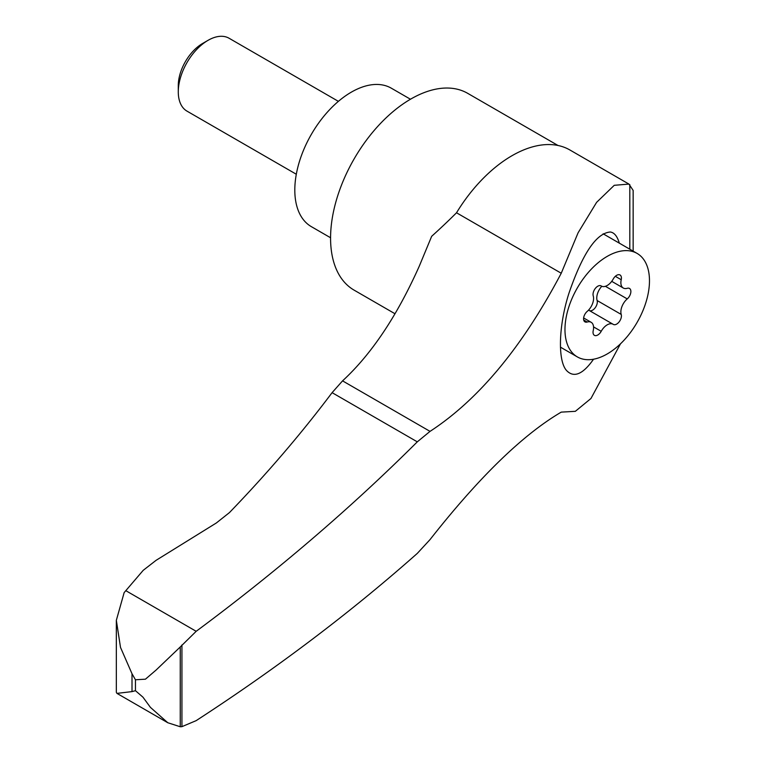 <?xml version="1.0" encoding="UTF-8"?>
<svg xmlns="http://www.w3.org/2000/svg" width="765" height="765" viewBox="0 0 765 765"><rect width="100%" height="100%" fill="white"/><g stroke="black" fill="none" stroke-linecap="round" stroke-linejoin="round"><path stroke-width="1.15" d="M132.01 691.608L116.949 693.386L116.337 692.315L116.337 620.339L120.507 647.41L132.01 673.755L135.453 679.769L145.436 679.186L156.07 670.073L180.253 646.97L180.253 726.75L167.793 722.743L150.418 707.367L142.959 697.173L135.453 690.699L132.01 691.608L132.01 673.755M633.152 251.13L633.152 190.418L628.935 184.078L614.247 185.312L596.604 202.352L578.101 232.77L561.242 273.239C522.39 346.947 478.651 399.665 430.035 431.374L417.298 441.845L332.096 392.655C301.295 433.631 267.071 473.611 229.443 512.598L216.352 522.973L156.079 560.334L143.218 570.327L124.14 592.617L116.337 620.339M561.242 273.239L456.523 212.775A490.47 283.174 120 0 1 431.67 236.299L419.239 266.258C397.025 316.022 371.465 354.224 342.557 380.865L332.096 392.655M620.463 343.848L590.962 398.489L575.347 411.321L561.242 412.125C522.82 434.673 479.081 477.159 430.035 539.593L417.298 553.401C350.925 612.22 277.226 667.969 196.184 720.63L181.927 726.654L180.253 726.75M417.298 441.845C350.925 507.989 277.226 571.139 196.184 631.307L180.253 646.97M619.315 243.146C617.336 236.347 614.352 232.627 610.355 232.005C596.432 233.019 582.643 253.397 568.978 293.138C558.718 324.962 557.456 360.64 566.607 370.576C573.913 378.13 582.901 374.343 593.554 359.215M628.935 184.078L569.868 149.969A115.716 66.813 120 0 0 456.523 212.775M558.02 145.493L467.711 93.349A113.612 65.599 120 0 0 354.099 158.948A113.612 65.599 120 0 0 354.099 290.136L394.97 313.736M607.219 353.946A59.756 34.502 -60 0 1 577.346 356.911A59.756 34.502 -60 0 1 577.346 287.908A59.756 34.502 -60 0 1 637.102 253.416A59.756 34.502 -60 0 1 646.262 301.295A59.756 34.502 -60 0 1 607.219 353.946M611.732 281.348L623.293 288.022A11.705 6.761 -60 0 0 627.243 288.29A6.694 3.863 -60 0 1 629.49 288.443A6.694 3.863 -60 0 1 630.695 293.1A6.694 3.863 -60 0 1 627.243 298.914A11.705 6.761 -60 0 0 621.218 314.434A6.694 3.863 -60 0 1 619.115 321.912A6.694 3.863 -60 0 1 613.339 324.417A6.694 3.863 -60 0 1 613.243 324.36A11.705 6.761 -60 0 0 613.081 324.255A11.705 6.761 -60 0 0 601.204 331.312A6.694 3.863 -60 0 1 594.415 335.338A6.694 3.863 -60 0 1 593.229 330.595A11.705 6.761 -60 0 0 591.154 322.295A11.705 6.761 -60 0 0 587.204 322.027A6.694 3.863 -60 0 1 584.957 321.883A6.694 3.863 -60 0 1 583.752 317.226A6.694 3.863 -60 0 1 587.204 311.403A11.705 6.761 -60 0 0 593.229 295.883A6.694 3.863 -60 0 1 595.333 288.405A6.694 3.863 -60 0 1 601.108 285.9A6.694 3.863 -60 0 1 601.204 285.967L601.013 285.852M623.293 288.022A11.705 6.761 -60 0 1 621.218 279.722A6.694 3.863 -60 0 0 620.033 274.979A6.694 3.863 -60 0 0 613.243 279.005A11.705 6.761 -60 0 1 601.366 286.062A11.705 6.761 -60 0 1 601.204 285.967M330.566 237.752L311.365 226.66A79.952 46.158 -60 0 1 311.365 134.344A79.952 46.158 -60 0 1 391.307 88.185L410.461 99.24M296.304 174.238L186.995 111.135A42.075 24.298 -60 0 1 178.283 91.867A42.075 24.298 -60 0 1 208.042 40.335A42.075 24.298 -60 0 1 229.079 38.25L338.388 101.353M178.283 91.867L178.283 85.546A34.339 19.823 -60 0 1 202.562 43.5L208.042 40.335M601.806 286.282A11.705 6.761 120 0 0 597.121 300.521A6.694 3.863 120 0 1 595.103 307.874A6.694 3.863 120 0 1 589.404 310.59M612.908 324.159L589.146 310.437A11.705 6.761 120 0 0 588.973 310.341A11.705 6.761 120 0 0 588.543 310.121M196.184 631.307L125.766 590.647M135.453 679.769L135.453 690.699M430.035 431.374L342.557 380.865M629.815 184.633L629.815 249.208M181.927 644.952L181.927 726.654M627.243 298.914L605.392 286.301M621.218 314.434L597.121 300.521M601.204 331.312L593.544 326.894M587.204 322.027L583.695 320M621.218 279.722L615.328 276.318M560.439 347.147L577.346 356.911M603.126 233.794L637.102 253.416M588.973 310.341L613.081 324.255M583.628 317.953L591.154 322.295M116.949 693.386L167.793 722.743"/></g></svg>
